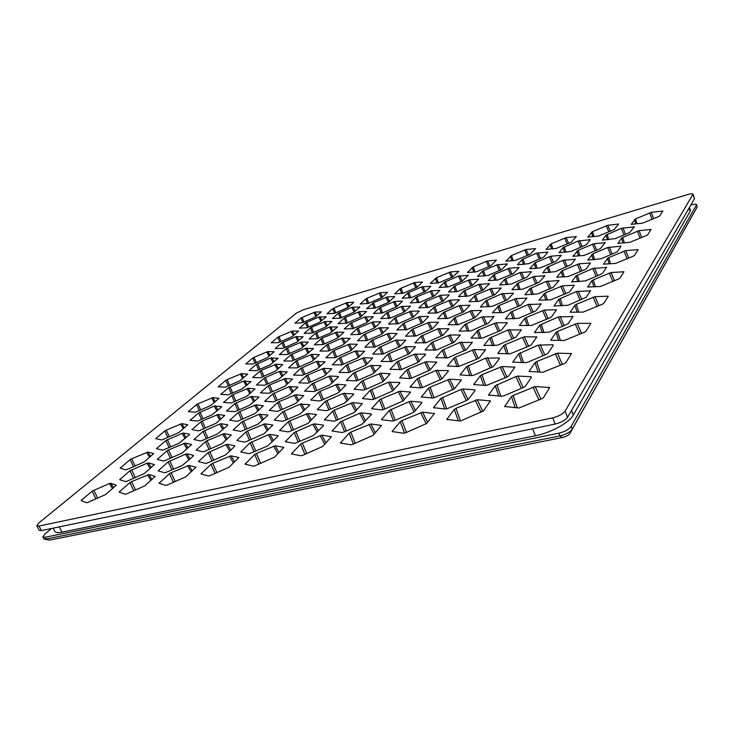 <?xml version="1.0" encoding="UTF-8"?>
<svg xmlns="http://www.w3.org/2000/svg" width="734" height="734" viewBox="0 0 734 734"><rect width="100%" height="100%" fill="white"/><g stroke="black" fill="none" stroke-linecap="round" stroke-linejoin="round"><path stroke-width="1.1" d="M696.639 204.593L697.208 206.887L695.548 209.933L569.997 433.308C568.602 435.207 566.052 436.611 562.336 437.519L49.444 540.151L43.939 538.985L42.856 536.994L45.104 537.242L558.84 433.198C564.822 431.72 568.923 429.463 571.162 426.436L696.639 204.593C696.181 203.942 694.355 204.07 691.171 204.951L690.777 205.07M92.099 491.165L81.135 500.496L86.438 502.707L87.814 502.405L105.549 494.569L116.321 485.183L110.696 483.238L109.348 483.541L92.099 491.165L95.961 498.936M552.72 417.848C558.712 416.334 562.84 414.086 565.107 411.113L693.061 194.152C692.602 193.537 690.786 193.675 687.602 194.583L303.335 309.739L296.38 313.134L38.737 523.03L36.764 525.838L38.994 526.049L552.72 417.848L555.188 424.05C561.18 422.545 565.299 420.298 567.556 417.307L694.428 198.786L693.061 194.152M131.533 481.66L148.91 474.531L155.195 476.412L144.717 485.89L126.56 493.918L125.129 494.239L119.156 492.074L129.854 482.651L131.533 481.66L135.588 490.073M171.132 472.714L188.977 465.402L195.987 467.219L185.84 476.779L167.251 485.009L165.746 485.339L159.058 483.229L169.444 473.724L171.132 472.714L175.27 481.596M212.695 463.319L231.045 455.823L238.853 457.557L229.081 467.209L210.034 475.641L208.447 475.99L200.96 473.944L211.007 464.347L212.695 463.319L216.925 472.705M256.386 453.456L275.259 445.749L283.939 447.401L274.589 457.126L255.065 465.778L253.395 466.145L245.037 464.172L254.689 454.502L256.386 453.456L260.689 463.383M302.362 443.07L321.786 435.143L331.429 436.702L322.556 446.501L302.536 455.383L300.775 455.768L291.453 453.878L300.665 444.134L302.362 443.07L306.739 453.594M350.815 432.124L370.826 423.977L381.515 425.426L373.193 435.29L352.641 444.4L350.779 444.813L340.402 443.015L349.109 433.207L350.815 432.124L355.256 443.29M401.938 420.573L422.573 412.187L434.427 413.517L426.72 423.426L405.618 432.803L403.645 433.234L392.094 431.546L400.232 421.683L401.938 420.573L406.425 432.454M455.97 408.37L477.265 399.727L490.404 400.911L483.394 410.875L461.704 420.518L459.612 420.977L446.777 419.408L454.263 409.499L455.97 408.37L460.457 420.921M513.158 395.452L535.159 386.534L549.72 387.561L543.509 397.562L541.784 398.745L518.975 407.976L504.708 406.544L511.46 396.599L513.158 395.452L517.323 407.829M131.67 458.759L147.873 452.089L153.718 453.566L143.947 462.071L127.046 469.531L125.716 469.852L120.147 468.136L130.102 459.668L131.67 458.759L135.166 466.072M168.526 449.914L185.142 443.088L191.611 444.492L182.124 453.062L164.856 460.686L163.462 461.016L157.26 459.374L166.957 450.841L168.526 449.914L172.095 457.603M207.098 440.666L224.136 433.666L231.293 434.996L222.127 443.62L204.465 451.428L202.997 451.768L196.125 450.19L205.52 441.602L207.098 440.666L210.722 448.758M247.486 430.977L264.974 423.802L272.874 425.041L264.066 433.711L246 441.703L244.459 442.07L236.843 440.574L245.908 431.931L247.486 430.977L251.184 439.501M289.838 420.821L307.803 413.453L316.519 414.591L308.106 423.316L289.609 431.5L287.994 431.886L279.562 430.473L288.251 421.784L289.838 420.821L293.591 429.812M334.291 410.15L352.76 402.599L362.357 403.617L354.403 412.389L335.456 420.775L333.759 421.178L324.428 419.866L332.704 411.141L334.291 410.15L338.09 419.655M381.01 398.947L400.002 391.185L410.572 392.084L403.131 400.883L383.717 409.489L381.919 409.911L371.624 408.71L379.423 399.947L381.01 398.947L384.855 409.003M430.17 387.157L449.722 379.175L461.365 379.937L454.484 388.763L434.574 397.589L432.684 398.03L421.316 396.966L428.583 388.167L430.17 387.157L434.042 397.791M481.963 374.725L502.111 366.514L514.919 367.128L508.69 375.964L507.084 377.028L486.257 385.497L473.714 384.57L480.375 375.762L481.963 374.725L485.669 385.46M536.618 361.614L557.39 353.164L571.502 353.595L565.987 362.44L564.391 363.523L542.894 372.248L529.04 371.477L535.04 362.66L536.618 361.614L540.031 372.138M166.269 430.078L181.803 423.665L187.812 424.747L178.903 432.491L162.783 439.602L161.471 439.923L155.709 438.648L164.801 430.922L166.269 430.078L169.37 436.794M202.235 421.004L218.145 414.453L224.742 415.444L216.117 423.234L199.648 430.5L198.29 430.83L191.932 429.629L200.758 421.867L202.235 421.004L205.392 428.05M239.789 411.535L256.093 404.829L263.332 405.737L255.01 413.554L238.192 420.977L236.77 421.334L229.77 420.206L238.311 412.407L239.789 411.535L242.991 418.93M279.039 401.645L295.756 394.773L303.692 395.58L295.71 403.425L278.525 411.022L277.03 411.389L269.332 410.352L277.562 402.526L279.039 401.645L282.296 409.416M320.107 391.286L337.245 384.249L345.943 384.946L338.346 392.818L320.776 400.59L319.207 400.975L310.748 400.039L318.62 392.185L320.107 391.286L323.4 399.47M363.11 380.451L380.707 373.221L390.231 373.808L383.056 381.698L365.073 389.653L363.431 390.057L354.146 389.231L361.623 381.359L363.11 380.451L366.44 389.075M408.187 369.083L426.271 361.669L436.693 362.119L429.996 370.019L411.591 378.166L409.866 378.588L399.681 377.891L406.7 370L408.187 369.083L411.554 378.184M455.511 357.146L474.091 349.54L485.495 349.843L479.33 357.742L477.816 358.715L458.667 366.541L447.492 365.972L454.025 358.091L455.511 357.146L458.814 366.541M505.231 344.613L524.351 336.796L536.829 336.934L531.251 344.824L529.746 345.806L510.029 353.861L497.771 353.449L503.753 345.567L505.231 344.613L508.304 353.825M557.546 331.419L577.236 323.382L590.888 323.345L585.971 331.208L584.484 332.208L564.152 340.493L550.72 340.246L556.078 332.383L557.546 331.419L560.4 340.484M197.978 403.783L212.897 397.617L219.016 398.351L210.869 405.434L195.446 412.233L188.262 411.646L196.593 404.581L197.978 403.783L200.74 409.976M233.073 394.562L248.331 388.258L255.019 388.91L247.129 396.011L231.403 402.948L223.604 402.452L231.678 395.369L233.073 394.562L235.871 401.039M269.644 384.946L285.26 378.496L292.554 379.056L284.957 386.176L268.91 393.259L260.451 392.864L268.249 385.763L269.644 384.946L272.488 391.736M307.794 374.918L323.786 368.321L331.731 368.771L324.465 375.9L308.078 383.139L298.903 382.864L306.39 375.744L307.794 374.918L310.666 382.038M347.622 364.44L364.009 357.687L372.67 358.027L365.761 365.165L349.026 372.56L339.071 372.413L346.219 365.284L347.622 364.44L350.531 371.918M389.24 353.504L406.049 346.586L415.472 346.797L408.976 353.935L391.864 361.495L381.065 361.486L387.846 354.348L389.24 353.504L392.185 361.357M432.785 342.053L450.034 334.961L460.282 335.043L454.227 342.172L436.739 349.907L425.032 350.045L431.39 342.916L432.785 342.053L435.721 350.256M478.384 330.071L496.092 322.795L507.249 322.721L501.68 329.841L500.267 330.731L482.045 338.2L471.09 338.053L478.384 330.071L481.155 338.2M526.177 317.501L544.371 310.042L556.519 309.794L551.5 316.886L550.087 317.794L531.352 325.465L519.406 325.474L524.792 318.382L526.177 317.501L528.774 325.501M576.346 304.307L595.054 296.646L608.266 296.224L603.853 303.28L602.458 304.197L583.172 312.078L570.153 312.262L574.97 305.206L576.346 304.307L578.759 312.207M227.145 379.597L241.495 373.661L247.697 374.101L240.211 380.607L225.439 387.112L218.181 386.836L225.833 380.35L227.145 379.597L229.623 385.322M261.387 370.275L276.048 364.202L282.783 364.559L275.544 371.065L260.487 377.707L252.652 377.533L260.065 371.028L261.387 370.275L263.891 376.248M297.004 360.568L311.996 354.366L319.308 354.623L312.354 361.137L296.995 367.908L288.535 367.844L295.683 361.339L297.004 360.568L299.545 366.817M334.089 350.467L349.43 344.127L357.357 344.274L350.714 350.788L335.053 357.697L325.914 357.742L332.777 351.237L334.089 350.467L336.658 357.008M372.744 339.934L388.451 333.447L397.03 333.475L390.736 339.989L374.753 347.035L364.89 347.219L371.422 340.714L372.744 339.934L375.331 346.787M413.058 328.951L429.151 322.309L438.446 322.217L432.528 328.713L416.206 335.915L405.563 336.236L411.746 329.74L413.058 328.951L415.664 336.126M455.153 317.483L471.641 310.684L481.706 310.445L474.87 317.749L457.933 324.712L448.052 324.758L455.153 317.483L457.667 324.722M499.138 305.491L516.039 298.536L526.948 298.151L520.571 305.427L503.194 312.565L492.468 312.757L499.138 305.491L501.496 312.62M545.142 292.958L562.492 285.829L574.309 285.269L569.768 291.673L568.437 292.517L550.592 299.848L538.958 300.197L545.142 292.958L547.353 299.986M593.32 279.837L611.138 272.516L623.928 271.782L619.946 278.131L618.634 278.984L600.293 286.508L587.668 287.04L592.017 280.663L593.32 279.837L595.384 286.783M254.065 357.284L267.882 351.549L274.14 351.742L267.231 357.733L253.056 363.972L245.762 363.972L252.826 357.99L254.065 357.284L256.294 362.587M287.471 347.898L301.582 342.044L308.344 342.145L301.683 348.127L287.242 354.494L279.388 354.586L286.223 348.604L287.471 347.898L289.728 353.43M322.171 338.145L336.594 332.172L343.888 332.172L337.493 338.154L322.786 344.631L314.345 344.842L320.923 338.869L322.171 338.145L324.446 343.925M358.247 328.006L372.982 321.905L380.854 321.795L374.762 327.768L359.77 334.374L350.696 334.704L356.999 328.74L358.247 328.006L360.55 334.043M395.773 317.464L410.847 311.225L419.343 310.996L413.572 316.95L398.278 323.694L388.534 324.153L394.525 318.198L395.773 317.464L398.094 323.767M434.849 306.482L450.281 300.105L459.438 299.747L452.759 306.445L436.941 312.968L427.95 313.161L434.849 306.482L437.134 312.959M475.577 295.04L491.367 288.517L501.249 288.022L494.964 294.692L478.761 301.371L469.044 301.702L475.577 295.04L477.733 301.417M518.048 283.104L534.224 276.424L544.885 275.782L539.022 282.425L522.415 289.269L511.919 289.737L518.048 283.104L520.085 289.398M562.391 270.644L578.97 263.809L590.457 262.992L586.328 268.809L585.081 269.598L568.052 276.608L556.711 277.241L562.391 270.644L564.299 276.874M608.715 257.625L625.726 250.624L638.121 249.624L634.506 255.386L633.268 256.184L615.78 263.368L603.531 264.176L607.486 258.396L608.715 257.625L610.505 263.79M278.993 336.622L292.316 331.08L298.6 331.062L292.215 336.594L278.581 342.585L271.268 342.815L277.81 337.282L278.993 336.622L281.012 341.549M311.592 327.208L325.19 321.556L331.952 321.446L325.795 326.969L311.922 333.071L304.087 333.41L310.409 327.878L311.592 327.208L313.629 332.346M345.402 317.446L359.284 311.684L366.55 311.464L360.66 316.978L346.531 323.199L338.145 323.639L344.218 318.125L345.402 317.446L347.457 322.795M380.506 307.317L394.681 301.435L402.498 301.105L396.883 306.592L382.497 312.932L373.514 313.501L379.322 308.005L380.506 307.317L382.579 312.895M416.967 296.793L431.454 290.783L439.849 290.334L434.546 295.802L419.885 302.261L410.269 302.958L415.783 297.481L416.967 296.793L419.031 302.564M454.869 285.847L469.687 279.709L478.696 279.14L472.531 285.287L457.355 291.572L448.492 291.994L454.869 285.847L456.842 291.6M494.303 274.461L509.451 268.194L519.14 267.479L513.341 273.599L497.808 280.021L488.266 280.59L494.303 274.461L496.175 280.14M535.352 262.616L550.858 256.203L561.271 255.34L555.877 261.423L539.967 267.993L529.709 268.699L535.352 262.616L537.123 268.222M578.135 250.266L594.017 243.706L605.192 242.679L600.247 248.716L583.952 255.441L572.905 256.304L578.135 250.266L579.805 255.817M622.753 237.385L639.02 230.669L651.04 229.467L647.746 234.706L646.571 235.449L629.864 242.339L617.982 243.376L621.588 238.11L622.753 237.385L624.322 242.899M302.133 317.437L314.996 312.078L321.29 311.867L315.363 316.996L302.243 322.767L294.93 323.199L301.004 318.07L302.133 317.437L303.968 322.033M333.952 308.023L347.072 302.573L353.816 302.27L348.118 307.381L334.768 313.253L326.969 313.785L332.823 308.665L333.952 308.023L335.796 312.803M366.917 298.279L380.304 292.719L387.524 292.316L382.065 297.408L368.486 303.381L360.165 304.023L365.789 298.931L366.917 298.279L368.78 303.261M401.085 288.187L414.747 282.507L422.481 281.994L417.297 287.058L403.471 293.141L394.589 293.912L399.957 288.829L401.085 288.187L402.948 293.343M436.528 277.709L450.474 271.91L458.759 271.277L452.722 276.984L438.446 282.911L430.308 283.407L436.528 277.709L438.345 282.911M473.311 266.827L487.569 260.919L496.432 260.157L490.716 265.836L476.127 271.883L467.402 272.507L473.311 266.827L475.045 271.975M511.525 255.533L526.094 249.496L535.581 248.597L530.214 254.239L515.305 260.414L505.946 261.176L511.525 255.533L513.167 260.616M551.252 243.789L566.143 237.623L576.3 236.577L571.309 242.174L556.06 248.487L546.023 249.395L551.252 243.789L552.803 248.826M592.577 231.577L607.807 225.265L618.689 224.063L614.11 229.614L598.494 236.073L587.741 237.137L592.577 231.577L594.035 236.568M635.598 218.86L651.186 212.41L662.848 211.034L659.829 215.824L658.719 216.521L642.727 223.127L631.185 224.356L635.598 218.86L636.974 223.815M144.314 473.549L154.424 464.585L148.369 462.915L147.002 463.237L129.982 470.76L119.67 479.678L125.431 481.605L126.817 481.293L144.314 473.549M193.4 455.998L182.252 465.484L166.012 472.402L164.563 472.733L158.122 470.87L168.159 461.869L185.564 454.181L186.987 453.841L193.565 455.364L193.4 455.998M234.632 446.4L225.466 454.97L207.144 463.071L205.621 463.42L198.446 461.622L208.162 452.557L225.962 444.694L227.467 444.336L234.742 445.758L234.632 446.4M277.929 436.317L267.451 445.997L250.358 453.273L248.753 453.64L240.78 451.924L250.138 442.795L268.35 434.73L269.919 434.363L277.966 435.684L277.929 436.317M323.446 425.72L313.372 435.501L295.82 442.969L294.132 443.345L285.278 441.721L294.215 432.528L312.868 424.27L314.528 423.885L323.4 425.096L323.446 425.72M371.358 414.572L361.734 424.435L343.696 432.106L341.916 432.509L332.098 430.977L340.585 421.738L359.688 413.27L361.431 412.866L371.221 413.948L371.358 414.572M421.848 402.819L414.426 411.682L412.756 412.765L394.204 420.655L392.323 421.077L381.441 419.655L389.405 410.37L408.994 401.691L410.829 401.259L421.61 402.195L421.848 402.819M475.137 390.415L468.32 399.342L466.65 400.443L447.557 408.563L445.566 409.012L433.51 407.709L440.886 398.388L460.98 389.479L462.915 389.02L474.788 389.8L475.137 390.415M531.462 377.304L525.324 386.286L523.663 387.405L503.992 395.764L501.891 396.241L488.532 395.076L495.257 385.735L515.874 376.579L517.929 376.092L531.003 376.698L531.462 377.304M189.335 434.776L178.912 443.336L163.783 449.786L162.434 450.107L156.461 448.657L165.847 440.547L182.078 433.381L183.417 433.051L189.5 434.216L189.335 434.776M227.623 425.362L217.457 433.996L201.969 440.593L200.556 440.932L193.95 439.556L203.061 431.399L219.64 424.078L221.035 423.729L227.733 424.803L227.623 425.362M267.681 415.508L257.817 424.215L241.954 430.968L240.477 431.326L233.183 430.032L241.981 421.83L258.918 414.343L267.726 414.949L267.681 415.508M309.647 405.186L300.123 413.958L283.865 420.885L282.315 421.261L274.259 420.05L282.718 411.811L300.041 404.159L309.629 404.636L309.647 405.186M353.65 394.369L344.512 403.205L327.841 410.306L326.208 410.691L317.336 409.59L325.401 401.314L343.117 393.479L353.549 393.819L353.65 394.369M399.846 383.01L392.708 390.919L374.037 399.186L372.322 399.599L362.55 398.599L370.184 390.304L388.314 382.286L399.663 382.469L399.846 383.01M448.401 371.065L441.758 379.019L422.628 387.497L420.821 387.928L410.077 387.057L417.224 378.735L435.776 370.523L448.135 370.532L448.401 371.065M499.505 358.504L493.413 366.486L473.797 375.175L471.898 375.634L460.08 374.9L466.677 366.578L485.688 358.155L499.138 357.981L499.505 358.504M553.363 345.255L547.894 353.265L546.344 354.293L527.774 362.183L525.773 362.669L512.763 362.091L518.764 353.77L538.251 345.127L552.885 344.751L553.363 345.255M221.521 407.049L211.942 414.893L197.483 421.068L190.042 420.343L198.611 412.948L214.135 406.104L221.631 406.553L221.521 407.049M258.79 397.461L249.477 405.351L234.687 411.664L226.586 411.04L234.889 403.608L250.725 396.617L258.845 396.966L258.79 397.461M297.71 387.442L288.691 395.378L273.553 401.837L264.735 401.314L272.745 393.864L288.921 386.726L297.71 386.956L297.71 387.442M338.402 376.964L329.694 384.955L314.198 391.561L304.619 391.158L312.299 383.68L328.804 376.395L330.291 376.01L338.328 376.487L338.402 376.964M380.964 366.009L372.633 374.037L356.761 380.799L346.338 380.524L353.65 373.037L370.523 365.587L380.827 365.532L380.964 366.009M425.555 354.531L417.628 362.596L401.36 369.523L390.038 369.386L396.938 361.899L414.178 354.274L425.335 354.063L425.555 354.531M472.301 342.494L466.301 349.668L448.162 357.697L435.84 357.715L442.29 350.219L459.924 342.429L472.301 342.494M521.379 329.869L515.892 337.044L514.442 337.979L497.322 345.264L483.926 345.457L489.872 337.979L507.91 329.997L521.379 329.869M572.96 316.593L568.052 323.767L549.023 332.199L534.453 332.575L539.839 325.116L558.299 316.941L572.96 316.593M251.01 381.652L242.183 388.864L228.32 394.782L220.806 394.406L228.669 387.625L243.541 381.074L251.01 381.652M287.297 371.936L278.727 379.184L264.561 385.231L256.423 384.955L264.029 378.166L279.186 371.487L287.297 371.936M325.125 361.816L316.831 369.092L302.353 375.276L293.545 375.111L300.867 368.312L316.326 361.486L325.125 361.816M364.587 351.256L357.99 357.733L341.805 364.881L332.273 364.835L339.282 358.027L355.054 351.072L364.587 351.256M405.792 340.237L399.544 346.723L383.01 354.017L372.707 354.109L379.359 347.301L395.461 340.2L405.792 340.237M448.859 328.713L442.997 335.209L426.115 342.668L414.958 342.897L421.233 336.099L437.666 328.841L448.859 328.713M493.918 316.648L488.486 323.153L471.228 330.777L459.163 331.172L465.007 324.391L481.798 316.969L493.918 316.648M541.114 304.023L536.159 310.51L534.792 311.381L518.507 318.317L505.451 318.886L510.827 312.124L527.985 304.546L541.114 304.023M590.595 290.783L586.172 297.261L568.107 305.252L553.977 306.005L558.831 299.279L576.383 291.526L590.595 290.783M278.122 358.293L269.965 364.945L256.661 370.633L249.101 370.551L256.34 364.321L270.607 358.036L278.122 358.293M313.464 348.512L305.546 355.192L291.967 360.99L283.819 361.018L290.811 354.779L305.353 348.375L313.464 348.512M350.237 338.337L342.594 345.035L328.722 350.962L319.951 351.1L326.667 344.861L341.475 338.337L350.237 338.337M388.534 327.749L381.194 334.456L367.018 340.503L357.568 340.769L363.981 334.539L379.083 327.887L388.534 327.749M428.454 316.703L422.738 322.639L406.948 329.603L396.773 329.997L404.14 323.024L419.71 316.593L428.261 316.345M470.09 305.188L463.448 311.904L448.63 318.226L437.666 318.767L443.391 312.574L459.099 305.647L470.09 305.188M513.571 293.16L507.332 299.876L492.165 306.344L480.357 307.041L485.688 300.876L501.717 293.793L513.571 293.16M559.014 280.59L553.216 287.297L537.701 293.912L524.975 294.784L529.865 288.655L546.224 281.425L559.014 280.59M606.55 267.442L602.541 273.305L601.256 274.121L585.356 280.902L571.639 281.966L576.052 275.874L592.769 268.488L606.55 267.442M303.142 336.741L296.811 342.191L282.783 348.366L275.213 348.531L281.902 342.787L295.609 336.75L303.142 336.741M337.576 326.933L330.236 333.108L317.189 338.686L309.069 338.961L315.51 333.218L329.474 327.07L337.576 326.933M373.34 316.749L366.266 322.932L352.953 328.621L344.237 329.006L350.421 323.272L364.633 317.015L373.34 316.749M410.526 306.161L403.737 312.345L390.149 318.143L380.799 318.666L386.699 312.95L401.177 306.564L410.526 306.161M449.226 295.141L442.749 301.325L428.867 307.252L418.839 307.904L425.637 301.49L440.574 295.297L449.006 294.829M489.514 283.663L483.385 289.838L469.2 295.894L458.438 296.692L463.686 291.022L478.724 284.397L489.514 283.663M531.508 271.708L526.984 277.122L511.268 284.058L499.716 285.012L504.588 279.379L519.92 272.617L531.508 271.708M575.318 259.24L571.208 264.616L555.161 271.699L542.765 272.828L547.225 267.231L562.868 260.331L575.318 259.24M621.056 246.211L617.404 251.56L616.193 252.322L601.018 258.79L587.705 260.111L592.916 253.817L607.679 247.523L621.056 246.211M326.3 316.785L319.262 322.51L306.94 327.777L299.38 328.162L305.573 322.841L318.776 317.033L326.3 316.785M359.853 306.986L354.21 312.042L340.484 318.079L332.401 318.574L338.365 313.262L351.788 307.353L359.853 306.986M394.653 296.82L388.084 302.546L375.285 308.014L366.642 308.629L373.514 302.674L387.286 296.949L394.534 296.527M430.794 286.269L425.665 291.306L411.435 297.564L402.195 298.298L407.636 293.031L421.545 286.911L430.794 286.269M468.329 275.305L462.328 281.012L449.006 286.71L439.125 287.572L444.272 282.333L458.438 276.094L468.329 275.305M507.35 263.91L501.68 269.598L488.082 275.406L477.522 276.424L482.339 271.213L496.762 264.864L507.35 263.91M547.959 252.056L543.802 257.019L528.755 263.653L517.461 264.827L521.929 259.652L536.627 253.175L547.959 252.056M590.237 239.706L586.475 244.633L571.125 251.404L559.042 252.744L563.134 247.615L578.108 241.018L590.237 239.706M634.295 226.834L629.809 232.439L615.303 238.633L602.375 240.156L606.045 235.082L621.322 228.347L634.295 226.834M38.994 526.049L41.462 530.572L555.188 424.05M696.566 205.015L697.208 206.887L572.236 429.17C569.997 432.216 565.896 434.464 559.932 435.932L44.517 539.334M41.462 530.572L39.223 530.333L36.764 525.838M51.582 528.471L44.792 534.132L42.856 536.994M572.236 429.179L569.997 433.308L572.236 429.179L571.162 426.436M689.455 207.346L690.355 209.97L690.098 211.374L573.3 415.077C569.3 422.665 550.895 432.766 535.435 435.748L62.051 532.141C58.014 532.93 55.61 532.664 54.821 531.333L53.096 528.159M81.997 500.891L81.584 499.872M113.559 487.789L110.696 483.238M112.55 488.642L109.348 483.541M97.732 498.184L93.759 490.184M150.92 480.449L147.497 474.852M151.966 479.531L148.91 474.531M119.945 492.404L119.578 491.459M133.808 490.835L129.854 482.651M191.17 471.916L187.491 465.741M192.262 470.916L188.977 465.402M159.773 483.513L159.443 482.633M173.481 482.357L169.444 473.724M233.44 463.026L229.485 456.172M234.577 461.943L231.045 455.823M201.621 474.192L201.309 473.357M215.117 473.476L211.007 464.347M277.902 453.777L273.617 446.116M279.085 452.594L275.259 445.749M245.642 464.393L245.349 463.604M258.882 464.154L254.689 454.502M324.731 444.171L320.061 435.537M325.951 442.859L321.786 435.143M291.994 454.089L291.737 453.328M304.922 454.364L300.665 444.134M374.12 434.216L369 424.39M375.395 432.757L370.826 423.977M381.451 425.775L381.157 425.27M340.897 443.226L340.649 442.492M353.43 444.07L349.109 433.207M426.271 423.857L420.646 412.627M427.619 422.298L422.573 412.187M434.326 413.921L433.996 413.334M392.534 431.757L392.305 431.051M404.581 433.152L400.232 421.683M481.027 412.306L475.228 400.186M482.844 411.407L477.265 399.727M490.266 401.397L489.89 400.709M447.162 419.637L446.951 418.949M458.337 420.839L454.263 409.499M538.903 399.975L533.003 387.029M540.885 399.131L535.159 386.534M549.537 388.139L549.105 387.332M505.029 406.783L504.836 406.122M515.195 407.654L511.46 396.599M149.543 457.337L146.552 452.41M150.543 456.493L147.873 452.089M120.844 468.393L120.532 467.604M133.505 466.778L130.102 459.668M186.959 448.823L183.757 443.419M187.996 447.914L185.142 443.088M157.911 459.594L157.627 458.842M170.426 458.319L166.957 450.841M226.118 439.969L222.696 434.014M227.191 438.987L224.136 433.666M196.721 450.392L196.455 449.676M209.052 449.465L205.52 441.602M267.148 430.766L263.469 424.169M268.268 429.693L264.974 423.802M237.385 440.749L237.146 440.07M249.505 440.216L245.908 431.931M310.207 421.206L306.216 413.838M311.363 420.031L307.803 413.453M280.058 430.647L279.828 429.996M291.903 430.528L288.251 421.784M355.43 411.288L351.091 403.003M356.632 410.003L352.76 402.599M324.887 420.041L324.676 419.408M336.411 420.371L332.704 411.141M403.003 401.021L398.25 391.607M404.241 399.599L400.002 391.185M410.48 392.433L410.205 391.947M372.028 408.884L371.826 408.269M383.157 409.7L379.423 399.947M452.823 389.827L447.878 379.616M454.41 388.855L449.722 379.175M461.227 380.34L460.924 379.781M421.674 397.149L421.49 396.553M432.161 397.993L428.583 388.167M505.203 377.827L500.166 366.991M507.001 377.065L502.111 366.514M514.754 367.596L514.406 366.945M474.026 384.763L473.852 384.185M483.697 385.35L480.375 375.762M560.446 365.193L555.335 353.66M562.354 364.385L557.39 353.164M571.281 354.164L570.887 353.393M529.315 371.679L529.159 371.129M538.095 372.055L535.04 362.66M183.317 428.757L180.509 423.995M184.298 427.922L181.803 423.665M156.296 438.822L156.048 438.17M167.811 437.455L164.801 430.922M219.787 420.004L216.796 414.793M220.815 419.105L218.145 414.453M192.473 429.785L192.244 429.17M203.832 428.72L200.758 421.867M257.891 410.921L254.689 405.186M258.946 409.948L256.093 404.829M230.265 420.353L230.054 419.765M241.431 419.6L238.311 412.407M297.729 401.498L294.288 395.14M298.83 400.443L295.756 394.773M269.791 410.499L269.598 409.921M280.718 410.086L277.562 402.526M339.438 391.727L335.713 384.634M340.567 390.58L337.245 384.249M311.17 400.177L310.987 399.626M321.822 400.14L318.62 392.185M383.148 381.597L379.093 373.634M384.322 380.34L380.707 373.221M354.531 389.378L354.357 388.837M364.862 389.736L361.623 381.359M428.849 370.808L424.582 362.101M430.225 369.752L426.271 361.669M436.565 362.468L436.308 361.99M400.021 378.038L399.856 377.515M409.884 378.597L406.7 370M476.66 359.201L472.32 349.99M478.302 358.486L474.091 349.54M485.339 350.246L485.046 349.705M447.795 366.138L447.648 365.624M456.979 366.477L454.025 358.091M526.893 347.026L522.489 337.264M528.627 346.283L524.351 336.796M536.627 337.401L536.306 336.778M498.037 353.614L497.9 353.127M506.506 353.788L503.753 345.567M579.732 334.227L575.273 323.877M581.567 333.447L577.236 323.382M590.65 323.905L590.283 323.171M550.94 340.42L550.812 339.961M558.629 340.475L556.078 332.383M214.273 402.553L211.64 397.947M215.245 401.727L212.897 397.617M188.766 411.774L188.565 411.233M199.281 410.6L196.593 404.581M249.826 393.635L247.019 388.598M250.835 392.754L248.331 388.258M224.063 402.571L223.879 402.048M234.412 401.663L231.678 395.369M286.902 384.396L283.893 378.854M287.948 383.451L285.26 378.496M260.873 392.984L260.698 392.479M271.011 392.36L268.249 385.763M325.593 374.826L322.364 368.697M326.676 373.799L323.786 368.321M299.298 382.974L299.133 382.487M309.197 382.662L306.39 375.744M366.018 364.917L362.523 358.082M367.128 363.789L364.009 357.687M339.429 372.533L339.273 372.055M349.054 372.551L346.219 365.284M408.205 354.494L404.498 346.998M409.434 353.439L406.049 346.586M381.396 361.605L381.249 361.146M390.662 361.88L387.846 354.348M452.19 343.319L448.401 335.392M453.676 342.613L450.034 334.961M460.145 335.383L459.897 334.924M434.042 350.32L431.39 342.916M498.221 331.603L494.386 323.244M499.817 330.924L496.092 322.795M507.066 323.116L506.79 322.593M479.476 338.2L476.99 330.933M546.472 319.336L542.582 310.51M548.151 318.62L544.371 310.042M556.299 310.262L555.996 309.665M527.113 325.529L524.792 318.382M597.1 306.473L593.173 297.142M598.871 305.72L595.054 296.646M608.018 296.784L607.669 296.077M577.126 312.253L574.97 305.206M242.752 378.45L240.266 373.991M243.706 377.643L241.495 373.661M218.604 386.937L218.438 386.479M228.246 385.91L225.833 380.35M277.415 369.422L274.773 364.55M278.406 368.56L276.048 364.202M262.506 376.845L260.065 371.028M313.501 360.082L310.666 354.733M314.528 359.146L311.996 354.366M298.16 367.413L295.683 361.339M351.091 350.421L348.054 344.503M352.146 349.412L349.43 344.127M335.273 357.596L332.777 351.237M390.259 340.356L387.011 333.842M391.378 339.337L388.451 333.447M373.927 347.338L371.422 340.714M430.968 329.612L427.647 322.721M432.317 328.896L429.151 322.309M414.132 336.328L411.746 329.74M473.439 318.354L470.063 311.115M474.916 317.73L471.641 310.684M456.08 324.749L453.832 318.281M517.819 306.601L514.396 298.986M519.36 305.94L516.039 298.536M526.755 298.536L526.498 298.041M499.937 312.666L497.826 306.307M564.226 294.316L560.776 286.297M565.85 293.628L562.492 285.829M574.071 285.728L573.786 285.159M545.812 300.059L543.839 293.784M612.817 281.461L609.33 273.011M614.514 280.737L611.138 272.516M623.671 272.323L623.34 271.653M593.87 286.866L592.017 280.663M269.039 356.201L266.69 351.889M269.984 355.403L267.882 351.549M254.992 363.147L252.826 357.99M302.839 347.109L300.344 342.393M303.812 346.255L301.582 342.044M288.416 353.99L286.223 348.604M337.97 337.713L335.3 332.539M338.98 336.796L336.594 332.172M323.143 344.475L320.923 338.869M374.496 327.979L371.643 322.281M375.542 327.015L372.982 321.905M359.229 334.585L356.999 328.74M412.398 317.666L409.453 311.62M413.618 316.914L410.847 311.225M396.69 324.089L394.525 318.198M451.805 306.849L448.823 300.518M453.172 306.252L450.281 300.105M435.647 313.014L433.601 307.225M492.872 295.582L489.853 288.948M494.303 294.967L491.367 288.517M476.256 301.49L474.329 295.793M535.701 283.838L532.636 276.874M537.196 283.205L534.224 276.424M544.674 276.168L544.426 275.69M518.626 289.48L516.809 283.865M580.401 271.598L577.309 264.277M581.97 270.929L578.97 263.809M590.219 263.451L589.943 262.9M562.859 276.966L561.152 271.406M627.102 258.808L623.992 251.111M628.744 258.111L625.726 250.624M637.846 250.166L637.534 249.523M609.092 263.91L607.486 258.396M293.371 335.603L291.15 331.419M294.306 334.823L292.316 331.08M279.773 342.081L277.81 337.282M326.346 326.483L323.978 321.914M327.3 325.639L325.19 321.556M312.39 332.878L310.409 327.878M360.559 317.06L358.027 312.051M361.55 316.161L359.284 311.684M346.219 323.327L344.218 318.125M396.002 307.151L393.378 301.812M397.112 306.381L394.681 301.435M381.285 313.299L379.322 308.005M432.757 296.765L430.096 291.178M434.023 296.178L431.454 290.783M417.646 302.692L415.783 297.481M470.962 285.957L468.274 280.122M472.301 285.388L469.687 279.709M455.456 291.682L453.685 286.544M510.708 274.727L507.983 268.616M512.103 274.131L509.451 268.194M494.789 280.241L493.12 275.167M552.087 263.038L549.335 256.643M553.537 262.423L550.858 256.203M561.051 255.716L560.813 255.258M535.756 268.332L534.178 263.322M595.191 250.872L592.421 244.165M596.705 250.221L594.017 243.706M604.944 243.128L604.688 242.596M578.456 255.946L576.961 250.982M640.149 238.192L637.36 231.146M641.736 237.513L639.02 230.669M650.755 229.999L650.462 229.384M622.992 243.027L621.588 238.11M315.969 316.482L313.858 312.418M316.886 315.712L314.996 312.078M302.784 322.538L301.004 318.07M348.145 307.353L345.888 302.922M349.081 306.528L347.072 302.573M334.621 313.308L332.823 308.665M381.423 297.83L379.074 293.077M382.442 297.059L380.304 292.719M367.569 303.692L365.789 298.931M415.866 287.847L413.481 282.884M417.031 287.269L414.747 282.507M401.663 293.554L399.957 288.829M451.575 277.48L449.162 272.305M452.823 276.947L450.474 271.91M437.024 283.012L435.4 278.36M488.642 266.717L486.202 261.322M489.936 266.167L487.569 260.919M473.733 272.085L472.191 267.488M527.14 255.551L524.672 249.918M528.489 254.982L526.094 249.496M511.873 260.735L510.405 256.203M567.153 243.954L564.666 238.064M568.556 243.349L566.143 237.623M551.518 248.954L550.133 244.459M608.78 231.889L606.266 225.723M610.238 231.265L607.807 225.265M618.432 224.512L618.184 224.008M592.769 236.706L591.466 232.247M652.104 219.347L649.581 212.878M653.636 218.686L651.186 212.41M662.563 211.566L662.279 210.97M635.727 223.962L634.497 219.539M120.413 479.972L120.073 479.109M133.643 478.375L129.982 470.76M135.359 477.651L131.597 469.806M150.204 468.485L147.002 463.237M151.222 467.604L148.369 462.915M158.81 471.118L158.498 470.301M171.894 469.898L168.159 461.869M173.619 469.164L169.783 460.906M188.987 459.952L185.564 454.181M190.042 458.998L186.987 453.841M199.079 461.842L198.795 461.08M211.97 461.016L208.162 452.557M213.704 460.282L209.796 451.575M229.641 451.061L225.962 444.694M230.742 450.034L227.467 444.336M241.358 452.126L241.091 451.392M254.01 451.722L250.138 442.795M255.753 450.979L251.771 441.795M272.323 441.831L268.35 434.73M273.47 440.703L269.919 434.363M285.792 441.914L285.554 441.207M298.16 441.969L294.215 432.528M299.903 441.226L295.857 431.509M317.18 432.234L312.868 424.27M318.373 430.996L314.528 423.885M332.566 431.17L332.337 430.491M344.576 431.739L340.585 421.738M346.329 430.986L342.228 420.701M364.394 422.279L359.688 413.27M365.633 420.912L361.431 412.866M371.487 414.407L371.221 413.948M381.863 419.857L381.643 419.197M393.433 420.94L389.405 410.37M395.195 420.233L391.048 409.324M414.15 411.957L408.994 401.691M415.453 410.462L410.829 401.259M421.912 402.737L421.61 402.195M433.877 407.911L433.684 407.278M444.703 408.93L440.886 398.388M446.703 408.866L442.529 397.323M466.329 400.581L460.98 389.479M468.026 399.645L462.915 389.02M475.127 390.424L474.788 389.8M488.853 395.296L488.67 394.681M498.771 396.011L495.257 385.735M500.817 396.158L496.89 384.644M521.324 388.405L515.874 376.579M523.214 387.598L517.929 376.092M531.379 377.423L531.003 376.698M157.076 448.85L156.81 448.162M169.077 447.529L165.847 440.547M170.683 446.841L167.361 439.666M185.069 438.446L182.078 433.381M186.078 437.574L183.417 433.051M194.519 439.73L194.281 439.07M206.346 438.73L203.061 431.399M207.961 438.042L204.584 430.5M222.842 429.638L219.64 424.078M223.888 428.702L221.035 423.729M233.706 430.188L233.476 429.555M245.321 429.537L241.981 421.83M246.936 428.849L243.504 420.921M262.359 420.49L258.918 414.343M263.442 419.472L260.377 413.985M274.745 420.206L274.525 419.591M286.113 419.931L282.718 411.811M287.737 419.233L284.251 410.884M303.738 410.985L300.041 404.159M304.867 409.884L301.564 403.783M317.776 409.737L317.574 409.15M328.841 409.875L325.401 401.314M330.474 409.177L326.942 400.379M347.136 401.131L343.117 393.479M348.301 399.92L344.714 393.085M362.945 398.755L362.761 398.186M373.661 399.333L370.184 390.304M375.294 398.645L371.725 389.35M392.69 390.928L388.314 382.286M393.901 389.598L389.993 381.863M410.425 387.222L410.251 386.662M420.591 387.91L417.224 378.735M422.362 387.598L418.756 377.771M440.372 379.937L435.776 370.523M441.84 378.909L437.547 370.083M448.419 371.055L448.135 370.532M460.392 375.074L460.227 374.533M469.815 375.533L466.677 366.578M471.714 375.624L468.209 365.596M490.358 368.129L485.688 358.155M492.083 367.395L487.55 357.697M499.45 358.568L499.138 357.981M513.029 362.275L512.882 361.761M521.663 362.55L518.764 353.77M523.525 362.605L520.287 352.77M542.986 355.724L538.251 345.127M544.802 354.944L540.206 344.65M553.243 345.439L552.885 344.751M190.556 420.481L190.345 419.912M201.483 419.362L198.611 412.948M202.988 418.719L200.043 412.123M216.943 410.994L214.135 406.104M217.934 410.132L215.438 405.764M227.063 411.168L226.861 410.618M237.798 410.334L234.889 403.608M239.312 409.682L236.32 402.773M253.725 401.993L250.725 396.617M254.762 401.067L252.083 396.268M265.185 401.443L265.002 400.911M275.7 400.92L272.745 393.864M277.223 400.269L274.186 393.011M292.132 392.653L288.921 386.726M293.205 391.653L290.334 386.359M305.023 391.277L304.849 390.763M315.29 391.094L312.299 383.68M316.813 390.442L313.739 382.818M332.273 382.974L328.804 376.395M333.383 381.891L330.291 376.01M346.714 380.652L346.549 380.148M356.678 380.836L353.65 373.037M358.201 380.184L355.091 372.166M374.276 372.955L370.523 365.587M375.423 371.771L372.065 365.183M390.369 369.523L390.213 369.037M399.929 369.936L396.938 361.899M401.516 369.459L398.378 361.009M418.151 362.348L414.178 354.274M419.453 361.284L415.802 353.861M436.143 357.862L435.996 357.385M445.098 358.1L442.29 350.219M446.85 358.1L443.731 349.329M463.971 350.962L459.924 342.429M465.539 350.256L461.622 341.989M472.274 342.53L472.008 342.044M484.192 345.613L484.055 345.145M492.477 345.705L489.872 337.979M494.221 345.714L491.303 337.071M512.02 339.007L507.91 329.997M513.681 338.301L509.69 329.529M521.287 329.988L520.984 329.419M542.27 332.713L539.839 325.116M543.977 332.704L541.261 324.199M562.464 326.474L558.299 316.941M564.217 325.731L560.17 316.455M572.804 316.813L572.465 316.152M221.246 394.507L221.072 394.02M231.228 393.543L228.669 387.625M232.65 392.929L230.017 386.846M246.184 385.809L243.541 381.074M247.165 384.965L244.807 380.735M256.836 385.056L256.671 384.588M266.625 384.35L264.029 378.166M268.048 383.744L265.387 377.377M282.012 376.67L279.186 371.487M283.021 375.762L280.507 371.129M293.93 375.212L293.774 374.753M303.5 374.79L300.867 368.312M304.922 374.175L302.224 367.514M319.354 367.211L316.326 361.486M320.4 366.229L317.703 361.119M341.934 364.826L339.282 358.027M343.365 364.211L340.631 357.229M358.311 357.421L355.054 351.072M359.394 356.357L356.485 350.687M382.019 354.357L379.359 347.301M383.478 353.825L380.717 346.494M398.929 347.182L395.461 340.2M400.103 346.136L396.956 339.796M423.747 343.081L421.233 336.099M425.353 342.943L422.591 335.273M441.217 336.227L437.666 328.841M442.63 335.511L439.235 328.419M467.374 331.236L465.007 324.391M468.998 331.227L466.365 323.556M485.394 324.74L481.798 316.969M486.926 324.089L483.44 316.528M493.854 316.73L493.606 316.253M513.038 318.868L510.827 312.124M514.653 318.831L512.176 311.28M531.627 312.73L527.985 304.546M533.233 312.042L529.7 304.078M540.995 304.188L540.71 303.637M560.895 305.931L558.831 299.279M562.483 305.876L560.18 298.426M580.062 300.16L576.383 291.526M581.75 299.435L578.181 291.04M590.411 291.049L590.099 290.416M258.634 369.789L256.34 364.321M259.983 369.211L257.616 363.587M273.103 362.614L270.607 358.036M274.066 361.779L271.846 357.687M293.141 360.495L290.811 354.779M294.481 359.917L292.095 354.045M308.005 353.403L305.353 348.375M309.005 352.503L306.638 348.017M329.016 350.834L326.667 344.861M330.364 350.256L327.951 344.118M344.329 343.87L341.475 338.337M345.356 342.906L342.815 337.961M366.349 340.759L363.981 334.539M367.706 340.209L365.266 333.786M382.13 333.97L379.083 327.887M383.212 332.97L380.478 327.492M405.14 330.006L402.856 323.786M406.599 329.749L404.14 323.024M421.38 323.446L418.261 316.996M422.665 322.703L419.71 316.593M445.538 318.684L443.391 312.574M447.07 318.648L444.676 311.803M462.264 312.409L459.099 305.647M463.686 311.794L460.613 305.225M487.706 306.885L485.688 300.876M489.22 306.83L486.963 300.096M504.928 300.894L501.717 293.793M506.414 300.261L503.295 293.361M531.755 294.591L529.865 288.655M533.251 294.508L531.132 287.866M549.472 288.893L546.224 281.425M551.032 288.223L547.876 280.966M558.868 280.783L558.602 280.26M577.823 281.746L576.052 275.874M579.3 281.654L577.319 275.076M596.045 276.342L592.769 268.488M597.669 275.654L594.494 268.011M606.348 267.726L606.055 267.121M283.975 347.861L281.902 342.787M285.242 347.32L283.113 342.099M297.967 341.191L295.609 336.75M298.921 340.374L296.82 336.411M317.611 338.502L315.51 333.218M318.877 337.961L316.73 332.52M331.988 331.933L329.474 327.07M332.97 331.052L330.722 326.713M352.531 328.786L350.421 323.272M353.806 328.254L351.632 322.575M367.321 322.354L364.633 317.015M368.34 321.428L365.936 316.648M388.763 318.538L386.699 312.95M390.103 318.171L387.91 312.234M403.948 312.244L401.177 306.564M405.113 311.482L402.526 306.179M426.371 307.693L424.417 302.206M427.812 307.601L425.637 301.49M441.987 301.646L439.171 295.701M443.299 301.059L440.574 295.297M465.53 296.426L463.686 291.022M466.962 296.353L464.897 290.297M481.577 290.609L478.724 284.397M482.954 290.022L480.183 283.975M506.332 284.709L504.588 279.379M507.744 284.618L505.799 278.645M522.801 279.131L519.92 272.617M524.241 278.516L521.443 272.176M548.867 272.507L547.225 267.231M550.271 272.406L548.436 266.497M565.776 267.167L562.868 260.331M567.281 266.525L564.455 259.882M575.153 259.46L574.896 258.955M593.265 259.79L591.723 254.57M594.641 259.671L592.916 253.817M610.615 254.698L607.679 247.523M612.193 254.028L609.339 247.046M620.845 246.523L620.56 245.945M307.454 327.557L305.573 322.841M308.665 327.043L306.729 322.189M321.015 321.345L318.776 317.033M321.951 320.538L319.951 316.693M340.255 318.171L338.365 313.262M341.466 317.657L339.521 312.611M354.173 312.069L351.788 307.353M355.137 311.207L353.008 306.995M374.239 308.363L372.358 303.335M375.478 307.941L373.514 302.674M388.506 302.353L386.029 297.325M389.571 301.582L387.286 296.949M409.425 297.995L407.636 293.031M410.756 297.821L408.792 292.361M424.068 292.169L421.545 286.911M425.28 291.591L422.857 286.526M445.969 287.214L444.272 282.333M447.327 287.132L445.428 281.654M460.98 281.59L458.438 276.094M462.273 281.039L459.796 275.7M483.945 276.039L482.339 271.213M485.293 275.929L483.495 270.534M499.34 270.598L496.762 264.864M500.689 270.02L498.184 264.442M523.452 264.414L521.929 259.652M524.782 264.304L523.076 258.964M539.233 259.175L536.627 253.175M540.628 258.579L538.095 252.744M564.565 252.34L563.134 247.615M565.877 252.212L564.272 246.927M580.732 247.294L578.108 241.018M582.19 246.679L579.64 240.568M590.053 239.945L589.815 239.458M607.403 239.77L606.045 235.082M608.697 239.633L607.183 234.385M623.964 234.935L621.322 228.347M625.487 234.284L622.918 227.879M634.075 227.164L633.8 226.604M565.107 411.113L567.556 417.307M45.104 537.242L46.196 539.242L49.444 540.151M558.84 433.198L559.932 435.932L562.336 437.519M692.979 194.565L694.428 198.786M62.051 532.141L59.215 526.893M532.59 428.739L535.435 435.748M571.502 410.499L573.3 415.077M690.098 211.374L688.987 208.153"/></g></svg>
